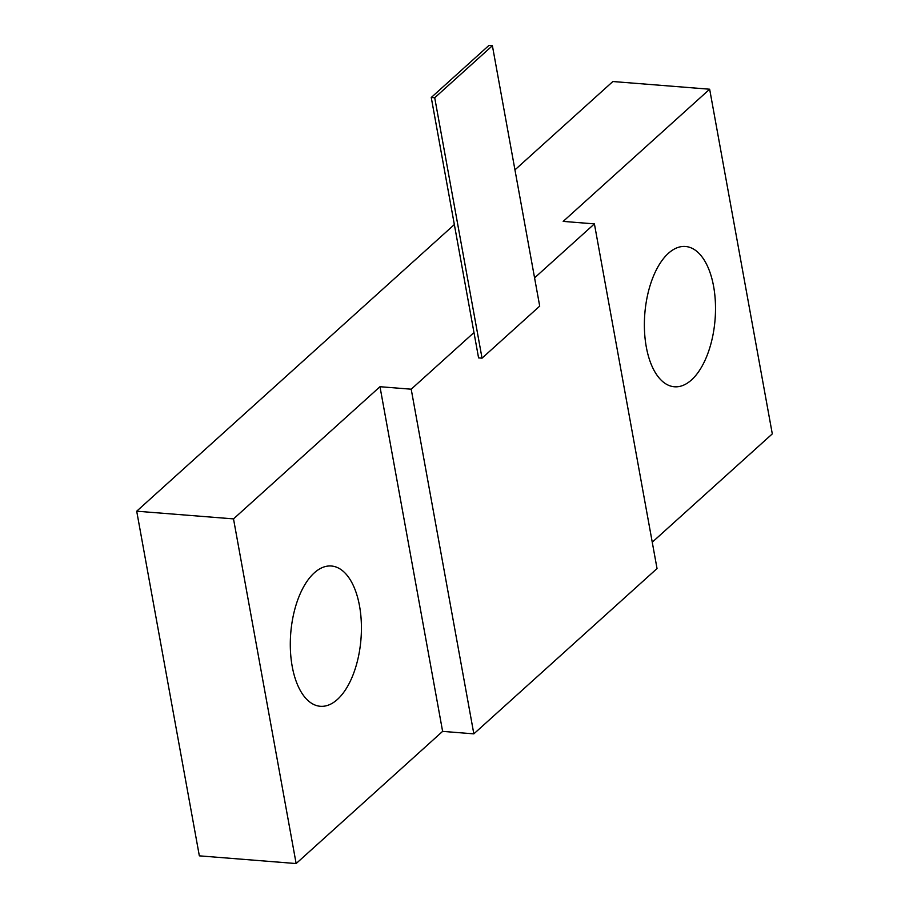 <?xml version="1.0" encoding="UTF-8"?>
<svg xmlns="http://www.w3.org/2000/svg" width="909" height="909" viewBox="0 0 909 909"><rect width="100%" height="100%" fill="white"/><g stroke="black" fill="none" stroke-linecap="round" stroke-linejoin="round"><path stroke-width="1.36" d="M652.253 542.196L772.298 433.877L709.656 89.218L612.859 81.526L514.948 169.869M454.341 224.568L136.702 511.199L199.344 855.846L296.141 863.55L442.615 731.37L473.839 733.858L657.037 568.545L594.406 223.887L534.583 277.87M292.221 666.502A70.357 35.224 -85.5 0 1 331.433 566.012A70.357 35.224 -85.5 0 1 359.498 605.792A70.357 35.224 -85.5 0 1 320.275 706.282A70.357 35.224 -85.5 0 1 292.221 666.502M709.656 89.218L563.182 221.398L594.406 223.887M646.299 346.977A70.357 35.224 -85.5 0 1 685.522 246.487A70.357 35.224 -85.5 0 1 713.588 286.267A70.357 35.224 -85.5 0 1 674.364 386.768A70.357 35.224 -85.5 0 1 646.299 346.977M136.702 511.199L233.511 518.891L379.985 386.711L442.615 731.37M233.511 518.891L296.141 863.55M379.985 386.711L411.209 389.2L473.839 733.858M434.718 97.763L482.043 358.157L539.707 306.117L492.394 45.723L434.718 97.763L431.252 97.49L473.975 332.558L411.209 389.2M473.975 332.558L478.577 357.885L482.043 358.157M492.394 45.723L488.917 45.45L431.252 97.49"/></g></svg>
